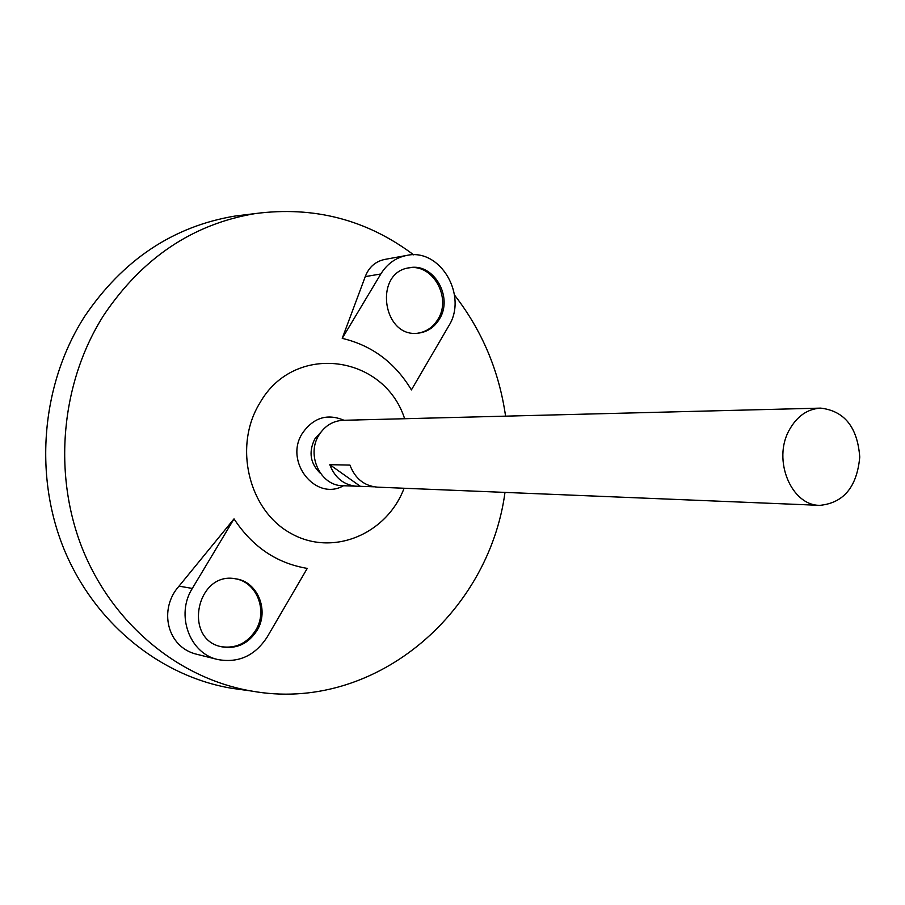 <?xml version="1.0" encoding="UTF-8"?>
<svg xmlns="http://www.w3.org/2000/svg" width="905" height="905" viewBox="0 0 905 905"><rect width="100%" height="100%" fill="white"/><g stroke="black" fill="none" stroke-linecap="round" stroke-linejoin="round"><path stroke-width="1.36" d="M789.228 430.101C796.932 416.232 807.418 408.913 820.677 408.121C844.444 410.927 857.476 427.228 859.75 457.048C857.001 486.833 843.732 502.931 819.919 505.352C791.309 505.771 772.304 459.932 789.228 430.101M373.856 486.788L342.61 485.714C320.54 485.838 306.003 455.102 318.933 435.113C324.838 425.803 332.893 420.859 343.119 420.293L358.437 419.931M356.774 486.302C343.9 485.114 334.907 477.908 329.805 464.684L349.93 465.091C355.111 478.587 364.24 485.94 377.306 487.15L819.919 505.352M820.677 408.121L357.294 419.931M320.619 473.553C310.336 463.835 308.356 452.364 314.691 439.14L320.947 432.115M343.47 485.759C315.619 501.675 283.763 461.493 302.462 433.156C313.503 417.59 327.35 413.291 343.979 420.271M404.094 488.248C386.74 534.335 332.588 557.129 290.81 533.35C248.615 510.409 233.071 446.086 259.916 402.883C294.249 342.067 384.139 354.636 404.637 418.721M504.99 492.399C488.632 614.54 373.132 713.163 251.522 691.035C179.925 678.874 113.6 625.423 82.887 549.889C52.377 474.344 60.805 382.351 103.973 314.895C142.549 257.733 192.98 223.965 255.255 213.58C314.024 205.921 366.83 219.677 413.687 254.859M454.525 295.098C482.071 330.54 499.085 370.903 505.578 416.153M234.022 518.87L179.02 586.146C158.443 608.85 166.622 647.584 197.256 654.394L217.788 659.53C238.456 663.275 254.905 655.808 267.133 637.12L307.248 568.397C276.738 563.295 252.337 546.79 234.022 518.87L192.324 588.431C175.457 614.71 189.564 653.591 217.788 659.53M342.226 338.357C371.91 345.393 394.976 362.577 411.413 389.897L448.597 326.207C468.236 295.788 440.339 247.744 406.752 255.425C395.813 257.608 387.17 263.796 380.813 273.989L342.226 338.357L365.269 276.602L380.813 273.989M406.752 255.425L384.806 259.418C375.383 261.432 368.867 267.167 365.269 276.602M243.999 689.995L231.363 688.241C160.185 676.171 94.29 623.285 63.791 548.611C33.474 473.915 41.845 382.996 84.719 316.309C123.035 259.78 173.149 226.363 235.062 216.046L247.721 214.508M329.805 464.684L360.201 486.223M439.389 319.126C453.597 297.179 433.619 262.507 409.422 267.767C373.154 272.167 382.577 338.742 418.551 333.108C427.454 331.943 434.4 327.271 439.389 319.126M256.986 630.525C269.532 610.592 257.597 581.383 235.639 578.815C196.736 570.919 182.516 639.496 221.725 646.803C236.488 649.292 248.242 643.862 256.986 630.525M221.103 646.645C235.628 648.817 247.167 643.353 255.719 630.253C268.095 610.581 256.624 581.734 235.006 578.725M417.839 333.176C426.413 331.818 433.11 327.191 437.941 319.295C451.923 297.666 432.681 263.389 408.709 267.903M179.02 586.146L192.324 588.431M255.255 213.58L235.062 216.046M251.522 691.035L231.363 688.241"/></g></svg>
